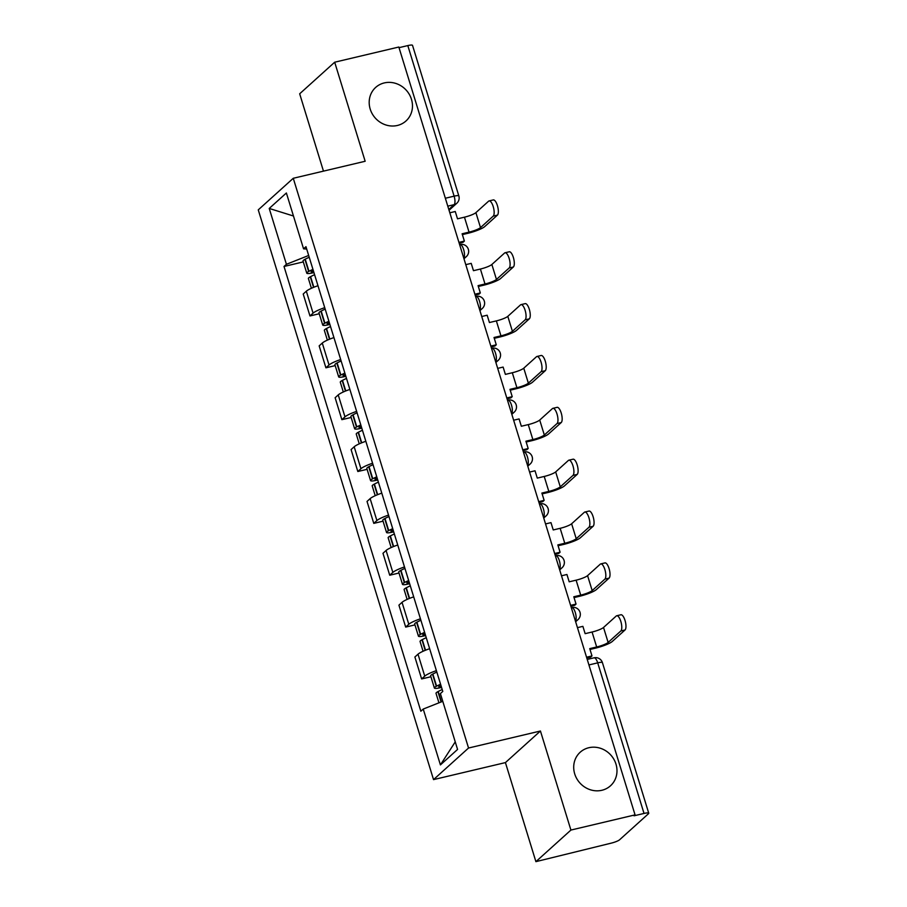 <?xml version="1.0" encoding="UTF-8"?>
<svg xmlns="http://www.w3.org/2000/svg" width="907" height="907" viewBox="0 0 907 907"><rect width="100%" height="100%" fill="white"/><g stroke="black" fill="none" stroke-linecap="round" stroke-linejoin="round"><path stroke-width="1.36" d="M588.802 747.731A22.607 20.827 -132.1 0 1 613.903 759.329A22.607 20.827 -132.1 0 1 610.49 785.791A22.607 20.827 -132.1 0 1 601.897 790.28A22.607 20.827 -132.1 0 1 576.795 778.694A22.607 20.827 -132.1 0 1 580.208 752.22A22.607 20.827 -132.1 0 1 588.802 747.731M384.285 82.922A22.607 20.827 -132.1 0 1 409.386 94.521A22.607 20.827 -132.1 0 1 405.973 120.982A22.607 20.827 -132.1 0 1 397.368 125.472A22.607 20.827 -132.1 0 1 372.278 113.874A22.607 20.827 -132.1 0 1 375.679 87.412A22.607 20.827 -132.1 0 1 384.285 82.922M535.901 861.65L570.911 830.064L635.059 814.883L398.831 47.028L334.683 62.209L365.158 161.265L293.267 178.282L258.257 209.868L433.535 779.612L505.426 762.594L535.901 861.65L611.057 843.181A7.063 1.236 162.9 0 0 619.549 839.814L648.437 813.76A7.063 1.236 162.9 0 0 648.743 813.205A7.063 1.236 162.9 0 0 644.027 813.443L597.702 662.858A7.063 2.449 -103.3 0 0 594.04 657.824L587.237 659.434M334.683 62.209L299.673 93.795L323.47 171.14M570.911 830.064L540.436 731.008L468.545 748.026L293.267 178.282M635.059 814.883L634.038 815.801L644.027 813.443M399.023 47.663L407.81 45.588A7.063 1.236 -17.1 0 1 412.515 45.35L458.84 195.935A7.063 1.236 162.9 0 0 454.124 196.161L407.81 45.588M317.983 285.728A16.247 2.846 162.9 0 0 306.328 291.204L303.21 294.015L309.967 315.953L313.074 313.142A16.247 2.846 -17.1 0 1 324.729 307.666M319.241 313.754L309.967 315.953M333.935 337.585A16.247 2.846 162.9 0 0 322.28 343.061L319.162 345.873L325.919 367.811L329.026 364.999A16.247 2.846 -17.1 0 1 340.681 359.523M335.193 365.612L325.919 367.811M349.887 389.432A16.247 2.846 162.9 0 0 338.232 394.919L335.125 397.731L341.871 419.669L344.977 416.857A16.247 2.846 -17.1 0 1 356.632 411.381M351.145 417.469L341.871 419.669M365.838 441.29A16.247 2.846 162.9 0 0 354.183 446.777L351.077 449.577L357.823 471.515L360.941 468.715A16.247 2.846 -17.1 0 1 372.584 463.228M367.097 469.327L357.823 471.515M381.79 493.147A16.247 2.846 162.9 0 0 370.135 498.623L367.029 501.435L373.775 523.373L376.893 520.561A16.247 2.846 -17.1 0 1 388.536 515.085M383.049 521.174L373.775 523.373M397.742 545.005A16.247 2.846 162.9 0 0 386.087 550.481L382.981 553.293L389.727 575.231L392.844 572.419A16.247 2.846 -17.1 0 1 404.488 566.943M399.012 573.031L389.727 575.231M413.694 596.863A16.247 2.846 162.9 0 0 402.039 602.339L398.933 605.15L405.678 627.088L408.796 624.277A16.247 2.846 -17.1 0 1 420.44 618.801M414.964 624.889L405.678 627.088M429.646 648.709A16.247 2.846 162.9 0 0 418.002 654.196L414.884 656.997L421.63 678.935L424.748 676.134A16.247 2.846 -17.1 0 1 436.392 670.647M430.916 676.747L421.63 678.935M308.675 255.468L286.419 264.3L269.232 208.451L286.385 192.987L303.562 248.835L306.702 249.051M455.246 741.869L440.417 764.907L457.57 749.431L440.394 693.594L442.786 691.429L305.965 246.67L303.562 248.835M440.417 764.907L423.24 709.059L442.763 701.315M286.419 264.3L284.016 266.465L420.848 711.224L423.24 709.059M433.535 779.612L468.545 748.026M505.426 762.594L540.436 731.008M303.289 261.908L284.016 266.465M269.232 208.451L293.46 216.002M493.215 216.127A7.948 2.755 -103.3 0 0 493.419 207.295A7.948 2.755 -103.3 0 0 489.088 200.923A7.948 2.755 -103.3 0 0 488.612 201.173L475.903 212.635L480.506 227.6L493.215 216.127L497.41 215.14L484.701 226.603A14.127 2.483 -17.1 0 1 467.717 233.337L462.366 234.607M489.088 200.923L493.272 199.925A7.948 2.755 76.7 0 1 497.603 206.297A7.948 2.755 76.7 0 1 497.41 215.14M458.931 242.384L464.373 241.092L462.117 233.779L469.044 232.135A9.535 1.678 162.9 0 0 480.506 227.6M464.373 241.092L463.046 242.294L459.18 243.201M312.949 269.379A26.847 4.705 162.9 0 0 308.958 271.318L308.652 271.488A8.923 1.565 162.9 0 0 306.759 273.166A8.923 1.565 162.9 0 0 312.7 272.871L313.935 272.576M306.759 273.166L303.029 261.035A8.923 1.565 -17.1 0 1 304.922 259.357L305.228 259.187A26.847 4.705 -17.1 0 1 309.219 257.248M311.407 288.279L308.391 278.483A8.923 1.565 -17.1 0 1 310.285 276.805L310.591 276.646A26.847 4.705 -17.1 0 1 314.582 274.696M313.675 271.749A4.331 0.76 -17.1 0 1 311.146 271.817A4.331 0.76 -17.1 0 1 312.065 271L312.371 270.842A22.256 3.9 -17.1 0 1 313.255 270.377M449.827 212.794L455.269 211.512L457.513 218.825L464.452 217.181A9.535 1.678 162.9 0 0 475.903 212.635M509.167 267.984A7.948 2.755 -103.3 0 0 509.371 259.153A7.948 2.755 -103.3 0 0 505.04 252.77A7.948 2.755 -103.3 0 0 504.564 253.03L491.855 264.493L496.458 279.447L509.167 267.984L513.362 266.998L500.653 278.46A14.127 2.483 -17.1 0 1 483.68 285.195L478.329 286.465M505.04 252.77L509.224 251.783A7.948 2.755 76.7 0 1 513.566 258.155A7.948 2.755 76.7 0 1 513.362 266.998M474.883 294.231L480.325 292.95L478.068 285.637L485.007 283.993A9.535 1.678 162.9 0 0 496.458 279.447M480.325 292.95L478.998 294.151L475.132 295.058M328.901 321.237A26.847 4.705 162.9 0 0 324.91 323.175L324.604 323.346A8.923 1.565 162.9 0 0 322.711 325.023A8.923 1.565 162.9 0 0 328.651 324.729L329.887 324.434M322.711 325.023L318.981 312.892A8.923 1.565 -17.1 0 1 320.874 311.203L321.18 311.044A26.847 4.705 -17.1 0 1 325.171 309.106M327.359 340.136L324.343 330.341A8.923 1.565 -17.1 0 1 326.237 328.663L326.543 328.493A26.847 4.705 -17.1 0 1 330.533 326.554M329.638 323.606A4.331 0.76 -17.1 0 1 327.098 323.674A4.331 0.76 -17.1 0 1 328.017 322.858L328.323 322.688A22.256 3.9 -17.1 0 1 329.207 322.234M465.779 264.651L471.221 263.37L473.465 270.683L480.404 269.039A9.535 1.678 162.9 0 0 491.855 264.493M525.119 319.842A7.948 2.755 -103.3 0 0 525.323 310.999A7.948 2.755 -103.3 0 0 520.992 304.627A7.948 2.755 -103.3 0 0 520.516 304.888L507.807 316.35L512.41 331.304L525.119 319.842L529.314 318.845L516.605 330.318A14.127 2.483 -17.1 0 1 499.632 337.053L494.281 338.311M520.992 304.627L525.176 303.641A7.948 2.755 76.7 0 1 529.518 310.013A7.948 2.755 76.7 0 1 529.314 318.845M490.834 346.089L496.276 344.807L494.02 337.495L500.959 335.851A9.535 1.678 162.9 0 0 512.41 331.304M496.276 344.807L494.95 345.998L491.084 346.916M344.853 373.094A26.847 4.705 162.9 0 0 340.862 375.033L340.556 375.192A8.923 1.565 162.9 0 0 338.662 376.881A8.923 1.565 162.9 0 0 344.615 376.575L345.839 376.292M338.662 376.881L334.932 364.75A8.923 1.565 -17.1 0 1 336.826 363.061L337.132 362.902A26.847 4.705 -17.1 0 1 341.123 360.952M343.311 391.983L340.295 382.198A8.923 1.565 -17.1 0 1 342.188 380.509L342.495 380.35A26.847 4.705 -17.1 0 1 346.497 378.412M345.59 375.464A4.331 0.76 -17.1 0 1 343.05 375.532A4.331 0.76 -17.1 0 1 343.968 374.716L344.275 374.546A22.256 3.9 -17.1 0 1 345.159 374.092M481.73 316.509L487.172 315.217L489.417 322.529L496.356 320.897A9.535 1.678 162.9 0 0 507.807 316.35M541.071 371.7A7.948 2.755 -103.3 0 0 541.275 362.857A7.948 2.755 -103.3 0 0 536.944 356.485A7.948 2.755 -103.3 0 0 536.468 356.734L523.77 368.197L528.362 383.162L541.071 371.7L545.266 370.702L532.556 382.164A14.127 2.483 -17.1 0 1 515.584 388.899L510.233 390.169M536.944 356.485L541.139 355.487A7.948 2.755 76.7 0 1 545.47 361.87A7.948 2.755 76.7 0 1 545.266 370.702M506.786 397.946L512.228 396.665L509.972 389.341L516.911 387.708A9.535 1.678 162.9 0 0 528.362 383.162M512.228 396.665L510.902 397.856L507.047 398.774M360.805 424.941A26.847 4.705 162.9 0 0 356.814 426.891L356.508 427.05A8.923 1.565 162.9 0 0 354.614 428.728A8.923 1.565 162.9 0 0 360.567 428.433L361.791 428.149M354.614 428.728L350.884 416.596A8.923 1.565 -17.1 0 1 352.778 414.918L353.084 414.76A26.847 4.705 -17.1 0 1 357.075 412.81M359.263 443.84L356.247 434.056A8.923 1.565 -17.1 0 1 358.14 432.367L358.446 432.208A26.847 4.705 -17.1 0 1 362.449 430.258M361.542 427.322A4.331 0.76 -17.1 0 1 359.002 427.378A4.331 0.76 -17.1 0 1 359.92 426.562L360.226 426.403A22.256 3.9 -17.1 0 1 361.111 425.939M497.682 368.367L503.124 367.074L505.369 374.387L512.308 372.743A9.535 1.678 162.9 0 0 523.77 368.197M557.023 423.558A7.948 2.755 -103.3 0 0 557.227 414.714A7.948 2.755 -103.3 0 0 552.896 408.343A7.948 2.755 -103.3 0 0 552.42 408.592L539.722 420.054L544.325 435.02L557.023 423.558L561.218 422.56L548.508 434.022A14.127 2.483 -17.1 0 1 531.536 440.757L526.185 442.026M552.896 408.343L557.091 407.345A7.948 2.755 76.7 0 1 561.422 413.717A7.948 2.755 76.7 0 1 561.218 422.56M522.738 449.804L528.18 448.512L525.924 441.199L532.863 439.566A9.535 1.678 162.9 0 0 544.325 435.02M528.18 448.512L526.854 449.713L522.999 450.62M376.756 476.799A26.847 4.705 162.9 0 0 372.766 478.749L372.46 478.907A8.923 1.565 162.9 0 0 370.566 480.585A8.923 1.565 162.9 0 0 376.518 480.291L377.743 479.996M370.566 480.585L366.836 468.454A8.923 1.565 -17.1 0 1 368.73 466.776L369.036 466.606A26.847 4.705 -17.1 0 1 373.026 464.667M375.215 495.698L372.199 485.903A8.923 1.565 -17.1 0 1 374.103 484.225L374.41 484.066A26.847 4.705 -17.1 0 1 378.4 482.116M377.493 479.168A4.331 0.76 -17.1 0 1 374.954 479.236A4.331 0.76 -17.1 0 1 375.872 478.42L376.178 478.261A22.256 3.9 -17.1 0 1 377.063 477.796M513.634 420.213L519.076 418.932L521.332 426.245L528.259 424.601A9.535 1.678 162.9 0 0 539.722 420.054M572.975 475.404A7.948 2.755 -103.3 0 0 573.179 466.572A7.948 2.755 -103.3 0 0 568.848 460.189A7.948 2.755 -103.3 0 0 568.383 460.45L555.674 471.912L560.277 486.866L572.975 475.404L577.169 474.418L564.46 485.88A14.127 2.483 -17.1 0 1 547.488 492.614L542.137 493.884M568.848 460.189L573.043 459.203A7.948 2.755 76.7 0 1 577.374 465.574A7.948 2.755 76.7 0 1 577.169 474.418M538.69 501.662L544.132 500.369L541.887 493.057L548.814 491.413A9.535 1.678 162.9 0 0 560.277 486.866M544.132 500.369L542.805 501.571L538.951 502.478M392.708 528.656A26.847 4.705 162.9 0 0 388.718 530.595L388.411 530.765A8.923 1.565 162.9 0 0 386.518 532.443A8.923 1.565 162.9 0 0 392.47 532.148L393.695 531.853M386.518 532.443L382.788 520.312A8.923 1.565 -17.1 0 1 384.681 518.634L384.987 518.464A26.847 4.705 -17.1 0 1 388.978 516.525M391.166 547.556L388.151 537.76A8.923 1.565 -17.1 0 1 390.055 536.082L390.361 535.912A26.847 4.705 -17.1 0 1 394.352 533.974M393.445 531.026A4.331 0.76 -17.1 0 1 390.906 531.094A4.331 0.76 -17.1 0 1 391.824 530.278L392.13 530.119A22.256 3.9 -17.1 0 1 393.026 529.654M529.597 472.071L535.028 470.79L537.284 478.102L544.211 476.458A9.535 1.678 162.9 0 0 555.674 471.912M588.938 527.262A7.948 2.755 -103.3 0 0 589.131 518.419A7.948 2.755 -103.3 0 0 584.8 512.047A7.948 2.755 -103.3 0 0 584.335 512.308L571.625 523.77L576.228 538.724L588.938 527.262L593.121 526.275L580.412 537.738A14.127 2.483 -17.1 0 1 563.44 544.472L558.088 545.731M584.8 512.047L588.994 511.06A7.948 2.755 76.7 0 1 593.325 517.432A7.948 2.755 76.7 0 1 593.121 526.275M554.642 553.508L560.084 552.227L557.839 544.914L564.766 543.27A9.535 1.678 162.9 0 0 576.228 538.724M560.084 552.227L558.757 553.417L554.903 554.336M408.672 580.514A26.847 4.705 162.9 0 0 404.669 582.453L404.363 582.611A8.923 1.565 162.9 0 0 402.47 584.301A8.923 1.565 162.9 0 0 408.422 584.006L409.647 583.711M402.47 584.301L398.74 572.17A8.923 1.565 -17.1 0 1 400.633 570.48L400.939 570.322A26.847 4.705 -17.1 0 1 404.93 568.383M407.118 599.402L404.114 589.618A8.923 1.565 -17.1 0 1 406.007 587.94L406.313 587.77A26.847 4.705 -17.1 0 1 410.304 585.831M409.397 582.884A4.331 0.76 -17.1 0 1 406.858 582.952A4.331 0.76 -17.1 0 1 407.776 582.135L408.082 581.965A22.256 3.9 -17.1 0 1 408.978 581.512M545.549 523.929L550.98 522.636L553.236 529.949L560.163 528.316A9.535 1.678 162.9 0 0 571.625 523.77M604.89 579.12A7.948 2.755 -103.3 0 0 605.082 570.276A7.948 2.755 -103.3 0 0 600.751 563.905A7.948 2.755 -103.3 0 0 600.287 564.154L587.577 575.628L592.18 590.582L604.89 579.12L609.073 578.122L596.364 589.584A14.127 2.483 -17.1 0 1 579.392 596.318L574.04 597.588M600.751 563.905L604.946 562.907A7.948 2.755 76.7 0 1 609.277 569.29A7.948 2.755 76.7 0 1 609.073 578.122M570.594 605.366L576.036 604.085L573.791 596.772L580.718 595.128A9.535 1.678 162.9 0 0 592.18 590.582M576.036 604.085L574.709 605.275L570.854 606.193M424.623 632.36A26.847 4.705 162.9 0 0 420.621 634.31L420.315 634.469A8.923 1.565 162.9 0 0 418.422 636.158A8.923 1.565 162.9 0 0 424.374 635.852L425.598 635.569M418.422 636.158L414.692 624.016A8.923 1.565 -17.1 0 1 416.585 622.338L416.891 622.179A26.847 4.705 -17.1 0 1 420.882 620.229M423.07 651.26L420.066 641.476A8.923 1.565 -17.1 0 1 421.959 639.786L422.265 639.628A26.847 4.705 -17.1 0 1 426.256 637.689M425.349 634.741A4.331 0.76 -17.1 0 1 422.809 634.798A4.331 0.76 -17.1 0 1 423.739 633.982L424.045 633.823A22.256 3.9 -17.1 0 1 424.93 633.369M561.501 575.786L566.932 574.494L569.188 581.806L576.115 580.174A9.535 1.678 162.9 0 0 587.577 575.628M620.841 630.977A7.948 2.755 -103.3 0 0 621.034 622.134A7.948 2.755 -103.3 0 0 616.703 615.762A7.948 2.755 -103.3 0 0 616.238 616.012L603.529 627.474L608.132 642.439L620.841 630.977L625.025 629.98L612.316 641.442A14.127 2.483 -17.1 0 1 595.343 648.176L589.992 649.446M616.703 615.762L620.898 614.765A7.948 2.755 76.7 0 1 625.229 621.148A7.948 2.755 76.7 0 1 625.025 629.98M586.557 657.224L591.988 655.931L589.743 648.618L596.67 646.986A9.535 1.678 162.9 0 0 608.132 642.439M591.988 655.931L590.661 657.133L586.806 658.04M440.575 684.218A26.847 4.705 162.9 0 0 436.584 686.168L436.278 686.327A8.923 1.565 162.9 0 0 434.374 688.005A8.923 1.565 162.9 0 0 440.326 687.71L441.55 687.415M434.374 688.005L430.644 675.874A8.923 1.565 -17.1 0 1 432.537 674.196L432.843 674.026A26.847 4.705 -17.1 0 1 436.834 672.087M438.943 702.834L436.018 693.322A8.923 1.565 -17.1 0 1 437.911 691.644L438.217 691.485A26.847 4.705 -17.1 0 1 442.208 689.535M441.301 686.599A4.331 0.76 -17.1 0 1 438.773 686.656A4.331 0.76 -17.1 0 1 439.691 685.839L439.997 685.681A22.256 3.9 -17.1 0 1 440.881 685.216M577.453 627.644L582.884 626.352L585.14 633.664L592.067 632.02A9.535 1.678 162.9 0 0 603.529 627.474M575.389 620.944A7.063 2.449 -103.3 0 0 575.299 612.531A7.063 2.449 -103.3 0 0 571.637 607.497L571.285 607.588M559.438 569.086A7.063 2.449 -103.3 0 0 559.347 560.673A7.063 2.449 -103.3 0 0 555.685 555.64L555.333 555.73M543.486 517.228A7.063 2.449 -103.3 0 0 543.395 508.827A7.063 2.449 -103.3 0 0 539.733 503.793L539.37 503.873M527.534 465.37A7.063 2.449 -103.3 0 0 527.443 456.969A7.063 2.449 -103.3 0 0 523.781 451.935L523.418 452.015M511.582 413.524A7.063 2.449 -103.3 0 0 511.491 405.112A7.063 2.449 -103.3 0 0 507.829 400.078L507.467 400.157M495.63 361.666A7.063 2.449 -103.3 0 0 495.539 353.254A7.063 2.449 -103.3 0 0 491.866 348.22L491.515 348.311M479.678 309.809A7.063 2.449 -103.3 0 0 479.588 301.396A7.063 2.449 -103.3 0 0 475.914 296.362L475.563 296.453M463.726 257.951A7.063 2.449 -103.3 0 0 463.636 249.55A7.063 2.449 -103.3 0 0 459.962 244.516L459.611 244.595M448.806 209.46L454.135 204.653A7.063 2.449 -103.3 0 0 454.124 196.161L445.348 198.248M447.786 206.161L454.135 204.653A7.063 6.508 -132.1 0 0 456.822 203.247A7.063 7.063 0 0 0 458.84 195.935M408.796 624.277L402.039 602.339M392.844 572.419L386.087 550.481M376.893 520.561L370.135 498.623M360.941 468.715L354.183 446.777M344.977 416.857L338.232 394.919M329.026 364.999L322.28 343.061M313.074 313.142L306.328 291.204M424.748 676.134L418.002 654.196M463.738 258.007A7.063 6.508 47.9 0 0 466.323 256.636A7.063 7.063 0 0 0 459.962 244.516M479.69 309.865A7.063 6.508 47.9 0 0 482.275 308.493A7.063 7.063 0 0 0 475.914 296.362M495.641 361.723A7.063 6.508 47.9 0 0 498.226 360.34A7.063 7.063 0 0 0 491.866 348.22M511.593 413.581A7.063 6.508 47.9 0 0 514.178 412.197A7.063 7.063 0 0 0 507.829 400.078M527.545 465.427A7.063 6.508 47.9 0 0 530.142 464.055A7.063 7.063 0 0 0 523.781 451.935M543.497 517.285A7.063 6.508 47.9 0 0 546.093 515.913A7.063 7.063 0 0 0 539.733 503.793M559.46 569.143A7.063 6.508 47.9 0 0 562.045 567.759A7.063 7.063 0 0 0 555.685 555.64M575.412 621A7.063 6.508 47.9 0 0 577.997 619.617A7.063 7.063 0 0 0 571.637 607.497M588.926 664.944L597.702 662.858A7.063 1.236 162.9 0 1 602.418 662.632A7.063 7.063 0 0 0 594.04 657.824M308.958 271.318L305.228 259.187M308.652 271.488L304.922 259.357M313.539 287.372L310.285 276.805M464.452 217.181L469.044 232.135M313.856 287.236L310.591 276.646M324.91 323.175L321.18 311.044M324.604 323.346L320.874 311.203M329.49 339.218L326.237 328.663M480.404 269.039L485.007 283.993M329.808 339.093L326.543 328.493M340.862 375.033L337.132 362.902M340.556 375.192L336.826 363.061M345.442 391.076L342.188 380.509M496.356 320.897L500.959 335.851M345.76 390.951L342.495 380.35M356.814 426.891L353.084 414.76M356.508 427.05L352.778 414.918M361.394 442.933L358.14 432.367M512.308 372.743L516.911 387.708M361.712 442.809L358.446 432.208M372.766 478.749L369.036 466.606M372.46 478.907L368.73 466.776M377.346 494.791L374.103 484.225M528.259 424.601L532.863 439.566M377.663 494.655L374.41 484.066M388.718 530.595L384.987 518.464M388.411 530.765L384.681 518.634M393.298 546.638L390.055 536.082M544.211 476.458L548.814 491.413M393.615 546.513L390.361 535.912M404.669 582.453L400.939 570.322M404.363 582.611L400.633 570.48M409.25 598.495L406.007 587.94M560.163 528.316L564.766 543.27M409.567 598.371L406.313 587.77M420.621 634.31L416.891 622.179M420.315 634.469L416.585 622.338M425.202 650.353L421.959 639.786M576.115 580.174L580.718 595.128M425.519 650.228L422.265 639.628M436.584 686.168L432.843 674.026M436.278 686.327L432.537 674.196M441.085 701.984L437.911 691.644M592.067 632.02L596.67 646.986M441.403 701.848L438.217 691.485M463.965 258.756L466.323 256.636M479.916 310.613L482.275 308.493M495.88 362.471L498.226 360.34M511.831 414.329L514.178 412.197M527.783 466.175L530.142 464.055M543.735 518.033L546.093 515.913M559.687 569.891L562.045 567.759M575.639 621.749L577.997 619.617M602.418 662.632L648.743 813.205M456.822 203.247L449.044 210.265"/></g></svg>
